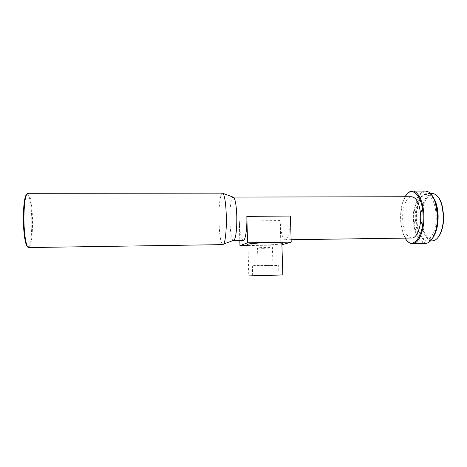 <?xml version="1.0" encoding="UTF-8"?>
<svg xmlns="http://www.w3.org/2000/svg" width="467" height="467" viewBox="0 0 467 467"><rect width="100%" height="100%" fill="white"/><g stroke="black" fill="none" stroke-linecap="round" stroke-linejoin="round"><path stroke-width="0.35" stroke-dasharray="2.33 1.75" d="M263.4 248.333L257.562 248.199C256.897 247.843 259.921 247.574 266.628 247.393L272.436 247.533C273.043 247.889 270.031 248.158 263.4 248.333M263.908 265.811L258.058 265.816L272.967 265.285L263.908 265.811M262.717 265.997L252.402 266.009C249.174 265.84 258.572 265.285 268.42 265.087L278.647 265.075C281.811 265.268 272.208 265.811 262.717 265.997M281.864 243.745C278.122 244.445 271.274 244.895 261.31 245.099L247.959 244.714L248.8 275.921M438.192 197.109C430.627 187.337 420.714 202.31 421.97 219.636C422.425 235.222 431.514 245.951 438.221 237.218M432.028 193.501C425.577 193.607 420.434 206.677 421.222 219.7C422.279 232.426 425.892 239.495 432.074 240.908M433.154 197.278C431.245 194.675 429.179 193.42 426.966 193.507C420.615 193.612 415.554 206.706 416.331 219.741C416.798 231.509 421.847 241.515 427.544 240.978C429.57 240.826 431.45 239.542 433.189 237.131M437.235 210.489C435.384 200.104 431.952 194.757 426.943 194.447C420.855 194.546 415.98 207.114 416.727 219.648C417.813 232.362 421.403 239.157 427.498 240.044C430.854 239.682 433.592 236.547 435.693 230.634M436.196 214.727C434.97 201.884 431.42 195.13 425.548 194.447C419.483 194.546 414.632 207.12 415.379 219.659C416.453 232.379 420.031 239.18 426.097 240.061C431.864 240.061 437.001 227.715 436.196 214.727M431.607 194.85C423.382 184.313 412.84 200.95 414.188 219.939C414.684 237.02 424.363 248.993 431.654 239.571M425.11 191.073C418.128 191.19 412.6 205.649 413.447 220.004C413.949 232.543 419.127 243.377 425.174 243.441M406.891 194.254L403.33 201.114C401.457 206.77 400.657 213.104 400.937 220.109C401.211 225.608 402.145 230.47 403.739 234.697L406.985 240.563M405.111 196.741L402.998 201.452C401.159 206.992 400.377 213.191 400.657 220.062C400.919 225.444 401.836 230.208 403.395 234.346L405.193 238.112M233.728 197.343L233.261 197.08M233.045 197.092C231.054 197.378 229.571 209.222 229.91 221.043C230.301 232.099 231.41 238.567 233.237 240.447M222.345 193.128C220.196 193.245 218.614 207.412 218.994 221.516C219.455 235.321 220.722 243.021 222.794 244.632M27.909 193.303L28.668 193.84C30.863 196.438 32.579 209.946 32.538 223.144C32.421 236.168 31.347 244.2 29.316 247.247L28.767 247.568M26.847 194.003L28.014 194.453C30.168 196.975 31.861 210.179 31.82 223.092C31.703 235.823 30.647 243.675 28.645 246.64L27.681 246.885M411.456 196.73C406.237 196.811 402.058 208.183 402.706 219.548C403.581 230.645 406.523 236.804 411.532 238.024M281.899 244.749L280.895 245.029L280.136 220.605C280.737 232.537 282.529 238.935 285.518 239.793C288.367 239.828 290.83 228.246 290.369 216.052M243.167 240.388C241.054 239.057 239.769 232.584 239.32 220.961L239.822 240.435M247.983 245.543L280.895 245.029M280.136 220.605L239.32 220.961M258.058 265.816L257.562 248.199M252.665 275.705L252.402 266.009M430.451 193.507L426.966 193.507M426.943 194.447L425.548 194.447M412.653 191.073L412.116 191.073M402.998 201.452L403.33 201.114M28.014 194.453L28.668 193.84M291.134 239.711L285.518 239.793M28.645 246.64L29.316 247.247M403.395 234.346L403.739 234.697M427.498 240.044L426.097 240.061M430.504 240.931L427.544 240.978M278.951 275.005L278.647 265.075M272.967 265.285L272.436 247.533"/><path stroke-width="0.7" d="M262.991 275.653L278.951 275.005L262.991 275.653M269.605 275.081L282.839 274.888L262.185 275.723L248.8 275.921L269.605 275.081M247.959 244.714C243.768 244.095 255.858 242.898 268.648 242.735L281.846 243.126C282.804 243.307 282.809 243.517 281.864 243.745M438.221 237.218C439.955 235.059 441.315 232.093 442.307 228.322C443.393 224.043 443.819 219.478 443.586 214.627L442.027 204.99C441.046 201.668 439.768 199.047 438.192 197.109M432.074 240.908L432.6 240.902C436.698 240.394 439.838 236.29 442.016 228.602C443.125 224.218 443.562 219.543 443.329 214.569L441.729 204.686C439.365 197.261 436.131 193.536 432.028 193.501L430.451 193.507M433.189 237.131C436.756 231.679 438.396 224.172 438.099 214.604C437.632 207.179 435.985 201.4 433.154 197.278M435.693 230.634C437.252 225.865 437.9 220.558 437.643 214.715L437.235 210.489M431.654 239.571C433.516 237.271 434.987 234.078 436.085 230.003C437.34 225.158 437.836 219.957 437.579 214.4L435.764 203.303C434.684 199.73 433.3 196.916 431.607 194.85M425.174 243.441L425.746 243.435C430.066 242.904 433.411 238.526 435.787 230.301C437.065 225.345 437.573 220.021 437.31 214.335L435.454 202.987C432.886 195.06 429.442 191.085 425.11 191.073L412.653 191.073M406.985 240.563C408.765 242.717 410.691 243.745 412.746 243.634C419.062 243.651 424.731 229.443 423.838 214.435C423.277 201.003 417.737 190.466 412.116 191.073C410.248 191.201 408.502 192.264 406.891 194.254M405.193 238.112C412.092 251.339 424.445 236.652 423.02 214.505C422.314 194.739 411.246 185.025 405.111 196.741M233.237 240.447L234.247 240.061C236.086 236.658 236.938 228.789 236.804 216.443C236.413 205.924 235.391 199.555 233.728 197.343L222.345 193.128L27.909 193.303C25.516 194.103 24.185 202.182 23.922 217.54C23.846 233.103 26.21 247.726 28.563 247.568L28.767 247.568M222.794 244.632L223.605 244.118C225.374 241.894 226.658 229.087 226.308 216.075C225.87 203.519 224.767 195.971 222.993 193.414M27.681 246.885C25.434 246.237 23.28 232.262 23.35 217.616C23.554 203.805 24.716 195.936 26.847 194.003M411.532 238.024L411.958 238.018C416.938 238.018 421.351 226.834 420.656 215.089C419.594 203.472 416.529 197.348 411.456 196.73L233.261 197.08M246.845 216.373L247.551 242.782L291.215 242.139L290.369 216.052L246.845 216.373C247.224 228.719 245.449 240.435 243.348 240.382L243.167 240.388M291.215 242.139L281.899 244.749M239.822 240.435L239.956 245.665L247.983 245.543M247.551 242.782L239.956 245.665M282.839 274.888L281.846 243.126M442.027 204.99L441.729 204.686M435.764 203.303L435.454 202.987M411.958 238.018L291.134 239.711M243.348 240.382L233.623 240.517M222.969 244.626L28.563 247.568M234.247 240.061L223.605 244.118M425.746 243.435L412.746 243.634M436.085 230.003L435.787 230.301M432.6 240.902L430.504 240.931M442.307 228.322L442.016 228.602"/></g></svg>
